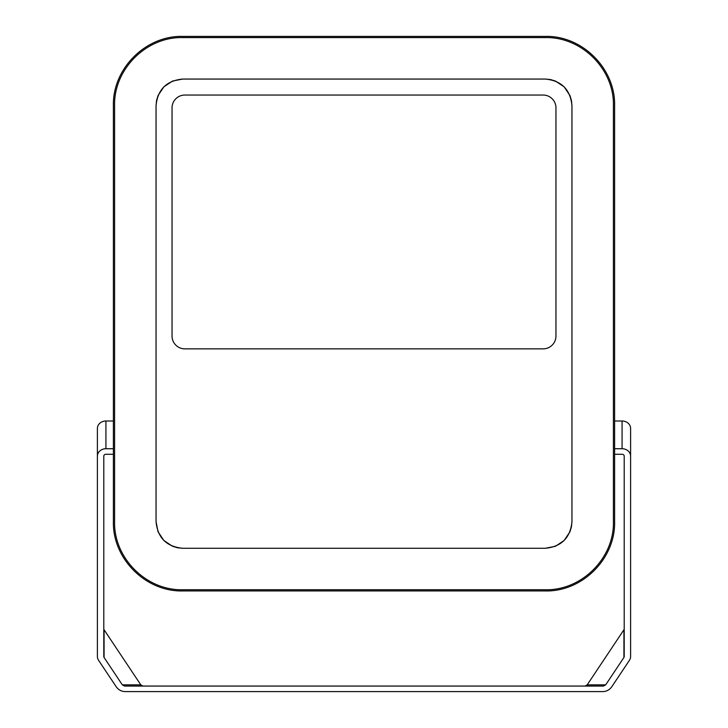<?xml version="1.0" encoding="UTF-8"?>
<svg xmlns="http://www.w3.org/2000/svg" width="728" height="728" viewBox="0 0 728 728"><rect width="100%" height="100%" fill="white"/><g stroke="black" fill="none" stroke-linecap="round" stroke-linejoin="round"><path stroke-width="1.09" d="M613.413 105.715L613.413 521.621C614.35 558.021 581.69 590.681 545.29 589.744L182.71 589.744C146.31 590.681 113.65 558.021 114.587 521.621L114.587 105.715C113.65 69.315 146.31 36.655 182.71 37.592L545.29 37.592C581.69 36.655 614.35 69.315 613.413 105.715M545.29 79.061C561.488 80.635 570.37 89.526 571.953 105.715L571.953 521.621C570.37 537.81 561.488 546.701 545.29 548.275L182.71 548.275C166.512 546.701 157.63 537.81 156.047 521.621L156.047 105.715C157.63 89.526 166.512 80.635 182.71 79.061L545.29 79.061M614.605 521.621C615.56 558.658 582.327 591.891 545.29 590.936L182.71 590.936C145.673 591.891 112.44 558.658 113.395 521.621L113.395 105.715C112.44 68.678 145.673 35.445 182.71 36.4L545.29 36.4C582.327 35.445 615.56 68.678 614.605 105.715L614.605 521.621M545.445 79.061L550.495 79.57M550.641 79.598L555.491 81.081M555.582 81.127L564.136 86.86M564.209 86.932L569.924 95.514M569.988 95.668L571.435 100.519M571.48 100.737L571.953 105.569M156.047 105.569L156.566 100.519M156.593 100.364L158.076 95.514M158.113 95.423L163.855 86.869M163.927 86.796L172.509 81.09M172.654 81.026L182.701 79.061M182.555 548.275L177.505 547.765M177.359 547.738L172.509 546.246M172.418 546.209L163.855 540.467M163.791 540.404L158.076 531.822M158.022 531.668L156.047 521.621M571.953 521.767L571.435 526.817M571.407 526.972L569.924 531.813M569.888 531.913L564.145 540.467M564.073 540.54L555.491 546.246M555.346 546.309L545.299 548.275M614.605 454.272L622.076 454.272A2.129 1.847 0 0 1 624.205 456.119L624.205 656.565A2.129 1.847 0 0 1 623.923 657.484L605.678 684.848L603.476 686.058L124.524 686.058L122.322 684.848L104.077 657.484A2.129 1.847 0 0 1 103.795 656.565L103.795 456.119A2.129 1.847 0 0 1 105.924 454.272L113.395 454.272M103.795 628.837A2.129 1.847 180 0 0 104.077 629.756L140.804 684.848L143.007 686.058M584.994 686.058L587.196 684.848L623.923 629.756A2.129 1.847 180 0 0 624.205 628.837M614.605 421.002L622.076 421.002A8.536 7.389 0 0 1 630.603 428.392L630.603 456.119A8.536 7.389 180 0 0 622.076 448.73L614.605 448.73M113.395 448.73L105.924 448.73L105.924 421.002A8.536 7.389 0 0 0 97.397 428.392L97.397 656.565A8.536 7.389 180 0 0 98.544 660.26L116.207 686.759C118.437 689.835 121.376 691.445 125.025 691.6L602.975 691.6C606.624 691.445 609.564 689.835 611.793 686.759L629.456 660.26A8.536 7.389 180 0 0 630.603 656.565L630.603 456.119M105.924 448.73A8.536 7.389 180 0 0 97.397 456.119M105.924 421.002L113.395 421.002M172.045 336.063A12.795 12.795 0 0 0 184.839 348.858L543.161 348.858A12.795 12.795 0 0 0 555.955 336.063L555.955 107.853A12.795 12.795 0 0 0 543.161 95.05L184.839 95.05A12.795 12.795 0 0 0 172.045 107.853L172.045 336.063A12.795 12.795 0 0 0 184.839 348.858L543.161 348.858A12.795 12.795 0 0 0 555.955 336.063L555.955 107.853A12.795 12.795 0 0 0 543.161 95.05L184.839 95.05A12.795 12.795 0 0 0 172.045 107.853L172.045 336.063M104.077 657.484L104.077 629.756M623.923 629.756L623.923 657.484M122.322 684.848L140.804 684.848M622.076 421.002L622.076 448.73M587.196 684.848L605.678 684.848"/></g></svg>
